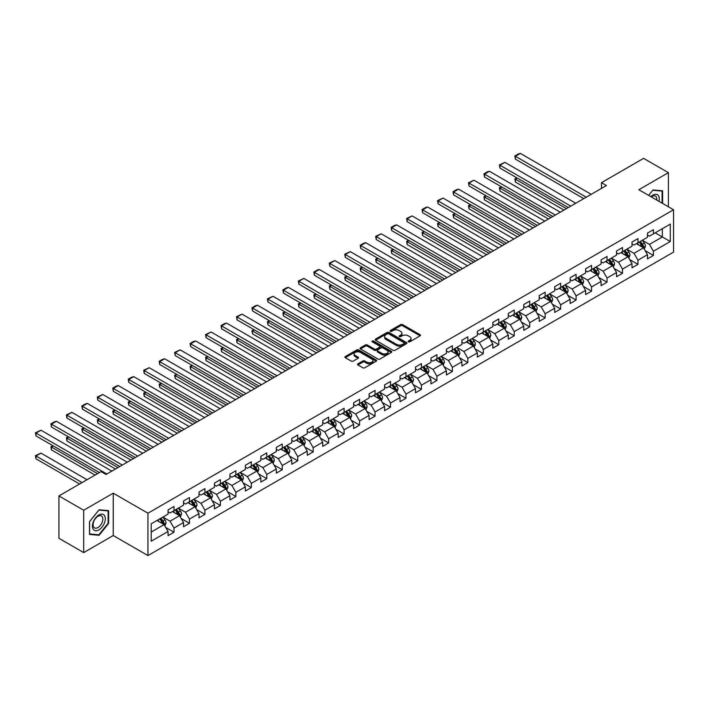 <?xml version="1.0" encoding="UTF-8"?>
<svg xmlns="http://www.w3.org/2000/svg" width="709" height="709" viewBox="0 0 709 709"><rect width="100%" height="100%" fill="white"/><g stroke="black" fill="none" stroke-linecap="round" stroke-linejoin="round"><path stroke-width="1.06" d="M408.393 341.818A0.966 0.558 0 0 0 409.758 341.818L420.091 335.844A1.374 0.798 0 0 0 420.499 335.286A1.374 0.798 0 0 0 420.091 334.719L402.579 324.607A1.374 0.798 0 0 0 400.629 324.607L390.296 330.58A0.966 0.558 0 0 0 391.652 331.369L392.99 330.598A4.405 2.544 0 0 1 399.22 330.598L400.682 331.44A4.405 2.544 0 0 1 401.968 333.23A4.405 2.544 0 0 1 400.682 335.029L399.344 335.809A0.966 0.558 0 0 0 400.709 336.589L402.047 335.818A4.405 2.544 0 0 1 408.269 335.818L409.731 336.66A4.405 2.544 0 0 1 411.016 338.459A4.405 2.544 0 0 1 409.731 340.258L408.393 341.029A0.966 0.558 0 0 0 408.393 341.818L408.393 341.029M357.912 363.823A1.374 0.798 0 0 0 357.513 364.382A1.374 0.798 0 0 0 357.912 364.949L362.831 367.785A1.374 0.798 0 0 0 364.772 367.785L376.257 361.156A1.374 0.798 0 0 0 376.656 360.597A1.374 0.798 0 0 0 376.257 360.03L358.745 349.918A1.374 0.798 0 0 0 356.795 349.918L345.31 356.547A1.374 0.798 0 0 0 344.911 357.114A1.374 0.798 0 0 0 345.31 357.673L351.247 361.103A1.374 0.798 0 0 0 353.197 361.103L358.107 358.267A1.374 0.798 0 0 0 358.515 357.699A1.374 0.798 0 0 0 358.107 357.141L355.165 355.439A3.678 2.127 0 0 1 354.083 353.933A3.678 2.127 0 0 1 356.361 351.974A3.678 2.127 0 0 1 360.376 352.435L371.906 359.091A3.678 2.127 0 0 1 372.978 360.597A3.678 2.127 0 0 1 370.71 362.556A3.678 2.127 0 0 1 366.695 362.095L364.772 360.987A1.374 0.798 0 0 0 362.831 360.987L357.912 363.823L357.912 364.949L362.831 362.131L362.831 360.987M113.245 493.189L83.697 510.241L58.918 495.937L58.918 538.291L83.697 552.595L113.245 535.543L147.942 555.572L147.942 513.219L113.245 493.189L113.245 535.543M668.392 206.78L668.392 172.668L638.853 189.728L673.55 209.758L147.942 513.219M668.392 172.668L643.612 158.364L601.48 182.683L601.48 188.408M58.918 495.937L101.05 471.609L106.004 474.472L606.434 185.545L601.48 182.683M393.087 350.317A1.374 0.798 0 0 0 395.037 350.317L406.523 343.688A1.374 0.798 0 0 0 406.922 343.121A1.374 0.798 0 0 0 406.523 342.562L389.002 332.45A1.374 0.798 0 0 0 387.061 332.45L375.575 339.079A1.374 0.798 0 0 0 375.176 339.638A1.374 0.798 0 0 0 375.575 340.205L393.087 350.317M372.606 342.022A0.966 0.558 0 0 1 373.581 342.163L391.368 352.426L379.909 359.046A1.374 0.798 0 0 1 377.959 359.046L360.447 348.934L360.447 347.809A1.374 0.798 0 0 0 360.039 348.376A1.374 0.798 0 0 0 360.447 348.934M360.447 347.809L365.357 344.973A1.374 0.798 0 0 1 367.306 344.973L374.405 349.076A1.374 0.798 0 0 0 376.355 349.076L379.616 347.197A1.374 0.798 0 0 0 380.015 346.63A1.374 0.798 0 0 0 379.616 346.072L372.216 341.8A0.966 0.558 0 0 1 373.581 341.011L391.386 351.292A1.374 0.798 0 0 1 391.793 351.859A1.374 0.798 0 0 1 391.386 352.417L391.386 351.292M147.942 555.572L673.55 252.112L673.55 209.758M165.729 527.443L174.006 532.22L174.006 528.045L183.525 522.551L183.525 526.725L189.471 523.295L189.471 519.112L198.99 513.617L198.99 517.8L204.936 514.362L204.936 510.188L214.455 504.693L214.455 508.867L220.402 505.437L220.402 501.254L229.92 495.759L229.92 499.942L235.867 496.504L235.867 492.33L245.385 486.835L245.385 491.009L251.332 487.579L251.332 483.396L260.85 477.901L260.85 482.085L266.797 478.646L266.797 474.472L276.315 468.977L276.315 473.151L282.262 469.721L282.262 465.538L291.78 460.044L291.78 464.227L297.727 460.788L297.727 456.614L307.245 451.119L307.245 455.293L313.192 451.863L313.192 447.68L322.71 442.186L322.71 446.369L328.657 442.93L328.657 438.756L338.175 433.261L338.175 437.435L344.122 434.005L344.122 429.831L353.64 424.337L353.64 428.511L359.587 425.072L359.587 420.898L369.105 415.403L369.105 419.586L375.052 416.148L375.052 411.973L384.57 406.479L384.57 410.653L390.517 407.223L390.517 403.04L400.036 397.545L400.036 401.728L405.982 398.29L405.982 394.115L415.501 388.621L415.501 392.795L421.447 389.365L421.447 385.182L430.966 379.687L430.966 383.87L436.912 380.432L436.912 376.257L446.431 370.763L446.431 374.937L452.377 371.507L452.377 367.324L461.896 361.829L461.896 366.012L467.843 362.574L467.843 358.399L477.361 352.905L477.361 357.079L483.308 353.649L483.308 349.466L492.826 343.971L492.826 348.154L498.773 344.716L498.773 340.542L508.291 335.047L508.291 339.221L514.238 335.791L514.238 331.608L523.756 326.113L523.756 330.297L529.703 326.858L529.703 322.684L539.221 317.189L539.221 321.363L545.168 317.933L545.168 313.75L554.686 308.264L554.686 312.439L560.633 309L560.633 304.826L570.151 299.331L570.151 303.505L576.098 300.075L576.098 295.901L585.616 290.406L585.616 294.581L591.563 291.151L591.563 286.968L601.081 281.473L601.081 285.656L607.028 282.217L607.028 278.043L616.546 272.548L616.546 276.723L622.493 273.293L622.493 269.11L632.011 263.615L632.011 267.798L637.958 264.36L637.958 260.185L647.477 254.691L647.477 258.865L653.423 255.435L653.423 251.252L670.28 241.521L670.28 224.124L662.348 228.706L662.348 236.948L670.28 241.521M174.006 532.22L168.06 535.658L168.06 531.475L151.212 541.206L151.212 523.809L168.06 514.078L168.06 509.895L174.006 506.465L174.006 510.64L183.525 505.145L183.525 500.971L189.471 497.532L189.471 501.715L198.99 496.22L198.99 492.037L204.936 488.607L204.936 492.782L214.455 487.287L214.455 483.113L220.402 479.674L220.402 483.857L229.92 478.362L229.92 474.179L235.867 470.749L235.867 474.924L245.385 469.429L245.385 465.255L251.332 461.825L251.332 465.999L260.85 460.504L260.85 456.33L266.797 452.891L266.797 457.075L276.315 451.58L276.315 447.397L282.262 443.967L282.262 448.141L291.78 442.646L291.78 438.472L297.727 435.034L297.727 439.217L307.245 433.722L307.245 429.539L313.192 426.109L313.192 430.283L322.71 424.788L322.71 420.614L328.657 417.176L328.657 421.359L338.175 415.864L338.175 411.681L344.122 408.251L344.122 412.425L353.64 406.931L353.64 402.756L359.587 399.318L359.587 403.501L369.105 398.006L369.105 393.823L375.052 390.393L375.052 394.567L384.57 389.073L384.57 384.898L390.517 381.46L390.517 385.643L400.036 380.148L400.036 375.965L405.982 372.535L405.982 376.709L415.501 371.215L415.501 367.04L421.447 363.602L421.447 367.785L430.966 362.29L430.966 358.107L436.912 354.677L436.912 358.851L446.431 353.357L446.431 349.183L452.377 345.753L452.377 349.927L461.896 344.432L461.896 340.258L467.843 336.819L467.843 341.002L477.361 335.508L477.361 331.325L483.308 327.895L483.308 332.069L492.826 326.574L492.826 322.4L498.773 318.961L498.773 323.144L508.291 317.65L508.291 313.467L514.238 310.037L514.238 314.211L523.756 308.716L523.756 304.542L529.703 301.103L529.703 305.287L539.221 299.792L539.221 295.609L545.168 292.179L545.168 296.353L554.686 290.858L554.686 286.684L560.633 283.245L560.633 287.429L570.151 281.934L570.151 277.751L576.098 274.321L576.098 278.495L585.616 273L585.616 268.826L591.563 265.388L591.563 269.571L601.081 264.076L601.081 259.893L607.028 256.463L607.028 260.637L616.546 255.143L616.546 250.968L622.493 247.53L622.493 251.713L632.011 246.218L632.011 242.035L637.958 238.605L637.958 242.779L647.477 237.285L647.477 233.11L653.423 229.681L653.423 233.855L670.28 224.124M172.42 511.561L179.563 515.682L170.045 521.177L162.91 517.056M168.06 511.783L170.045 512.935L174.006 510.64M170.045 521.177L174.006 528.045M179.563 515.682L183.525 522.551M187.885 502.628L195.028 506.749L185.51 512.244L178.376 508.123M183.525 502.858L185.51 504.002L189.471 501.715M185.51 512.244L189.471 519.112M195.028 506.749L198.99 513.617M203.35 493.703L210.493 497.824L200.975 503.319L193.841 499.198M198.99 493.934L200.975 495.077L204.936 492.782M200.975 503.319L204.936 510.188M210.493 497.824L214.455 504.693M218.815 484.77L225.958 488.891L216.44 494.386L209.306 490.265M214.455 485L216.44 486.144L220.402 483.857M216.44 494.386L220.402 501.254M225.958 488.891L229.92 495.759M234.28 475.845L241.423 479.966L231.905 485.461L224.771 481.34M229.92 476.076L231.905 477.219L235.867 474.924M231.905 485.461L235.867 492.33M241.423 479.966L245.385 486.835M249.745 466.912L256.888 471.033L247.37 476.528L240.236 472.407M245.385 467.142L247.37 468.286L251.332 465.999M247.37 476.528L251.332 483.396M256.888 471.033L260.85 477.901M265.21 457.987L272.353 462.108L262.835 467.603L255.701 463.482M260.85 458.218L262.835 459.361L266.797 457.075M262.835 467.603L266.797 474.472M272.353 462.108L276.315 468.977M280.675 449.054L287.819 453.175L278.3 458.67L271.166 454.549M276.315 449.284L278.3 450.428L282.262 448.141M278.3 458.67L282.262 465.538M287.819 453.175L291.78 460.044M296.14 440.129L303.284 444.251L293.765 449.745L286.631 445.624M291.78 440.36L293.765 441.503L297.727 439.217M293.765 449.745L297.727 456.614M303.284 444.251L307.245 451.119M311.606 431.196L318.749 435.317L309.23 440.812L302.096 436.691M307.245 431.426L309.23 432.57L313.192 430.283M309.23 440.812L313.192 447.68M318.749 435.317L322.71 442.186M327.071 422.272L334.214 426.393L324.695 431.887L317.561 427.766M322.71 422.502L324.695 423.645L328.657 421.359M324.695 431.887L328.657 438.756M334.214 426.393L338.175 433.261M342.536 413.347L349.679 417.468L340.16 422.963L333.026 418.842M338.175 413.569L340.16 414.721L344.122 412.425M340.16 422.963L344.122 429.831M349.679 417.468L353.64 424.337M358.001 404.414L365.144 408.535L355.626 414.029L348.491 409.908M353.64 404.644L355.626 405.787L359.587 403.501M355.626 414.029L359.587 420.898M365.144 408.535L369.105 415.403M373.466 395.489L380.609 399.61L371.091 405.105L363.956 400.984M369.105 395.711L371.091 396.863L375.052 394.567M371.091 405.105L375.052 411.973M380.609 399.61L384.57 406.479M388.931 386.556L396.074 390.677L386.556 396.171L379.421 392.05M384.57 386.786L386.556 387.929L390.517 385.643M386.556 396.171L390.517 403.04M396.074 390.677L400.036 397.545M404.396 377.631L411.539 381.752L402.021 387.247L394.886 383.126M400.036 377.862L402.021 379.005L405.982 376.709M402.021 387.247L405.982 394.115M411.539 381.752L415.501 388.621M419.861 368.698L427.004 372.819L417.486 378.314L410.351 374.192M415.501 368.928L417.486 370.071L421.447 367.785M417.486 378.314L421.447 385.182M427.004 372.819L430.966 379.687M435.326 359.773L442.469 363.894L432.951 369.389L425.817 365.268M430.966 360.004L432.951 361.147L436.912 358.851M432.951 369.389L436.912 376.257M442.469 363.894L446.431 370.763M450.791 350.84L457.934 354.961L448.416 360.456L441.282 356.335M446.431 351.07L448.416 352.213L452.377 349.927M448.416 360.456L452.377 367.324M457.934 354.961L461.896 361.829M466.256 341.915L473.399 346.036L463.881 351.531L456.747 347.41M461.896 342.146L463.881 343.289L467.843 341.002M463.881 351.531L467.843 358.399M473.399 346.036L477.361 352.905M481.721 332.982L488.864 337.103L479.346 342.598L472.212 338.477M477.361 333.212L479.346 334.356L483.308 332.069M479.346 342.598L483.308 349.466M488.864 337.103L492.826 343.971M497.186 324.057L504.329 328.178L494.811 333.673L487.677 329.552M492.826 324.288L494.811 325.431L498.773 323.144M494.811 333.673L498.773 340.542M504.329 328.178L508.291 335.047M512.651 315.124L519.794 319.245L510.276 324.74L503.133 320.619M508.291 315.354L510.276 316.498L514.238 314.211M510.276 324.74L514.238 331.608M519.794 319.245L523.756 326.113M528.116 306.199L535.26 310.32L525.741 315.815L518.598 311.694M523.756 306.43L525.741 307.573L529.703 305.287M525.741 315.815L529.703 322.684M535.26 310.32L539.221 317.189M543.581 297.275L550.725 301.396L541.206 306.891L534.063 302.77M539.221 297.496L541.206 298.649L545.168 296.353M541.206 306.891L545.168 313.75M550.725 301.396L554.686 308.264M559.046 288.341L566.19 292.462L556.671 297.957L549.528 293.836M554.686 288.572L556.671 289.715L560.633 287.429M556.671 297.957L560.633 304.826M566.19 292.462L570.151 299.331M574.512 279.417L581.655 283.538L572.136 289.033L564.993 284.912M570.151 279.638L572.136 280.791L576.098 278.495M572.136 289.033L576.098 295.901M581.655 283.538L585.616 290.406M589.977 270.483L597.12 274.605L587.601 280.099L580.458 275.978M585.616 270.714L587.601 271.857L591.563 269.571M587.601 280.099L591.563 286.968M597.12 274.605L601.081 281.473M605.442 261.559L612.585 265.68L603.067 271.175L595.923 267.054M601.081 261.789L603.067 262.933L607.028 260.637M603.067 271.175L607.028 278.043M612.585 265.68L616.546 272.548M620.907 252.626L628.05 256.747L618.532 262.241L611.388 258.12M616.546 252.856L618.532 253.999L622.493 251.713M618.532 262.241L622.493 269.11M628.05 256.747L632.011 263.615M636.372 243.701L643.515 247.822L633.997 253.317L626.853 249.196M632.011 243.931L633.997 245.075L637.958 242.779M633.997 253.317L637.958 260.185M643.515 247.822L647.477 254.691M655.213 232.827L662.348 236.948L649.462 244.383L642.319 240.262M647.477 234.998L649.462 236.141L653.423 233.855M649.462 244.383L653.423 251.252M83.697 510.241L83.697 552.595M151.212 532.051L164.098 524.607L156.955 520.486M164.098 524.607L168.06 531.475M645.146 250.649L653.423 255.435M629.681 259.583L637.958 264.36M614.216 268.507L622.493 273.293M598.75 277.441L607.028 282.217M583.285 286.365L591.563 291.151M567.82 295.298L576.098 300.075M552.355 304.223L560.633 309M536.89 313.156L545.168 317.933M521.425 322.081L529.703 326.858M505.96 331.014L514.238 335.791M490.495 339.939L498.773 344.716M475.03 348.872L483.308 353.649M459.565 357.797L467.843 362.574M444.1 366.721L452.377 371.507M428.635 375.655L436.912 380.432M413.17 384.579L421.447 389.365M397.705 393.513L405.982 398.29M382.24 402.437L390.517 407.223M366.775 411.371L375.052 416.148M351.309 420.295L359.587 425.072M335.844 429.229L344.122 434.005M320.379 438.153L328.657 442.93M304.914 447.087L313.192 451.863M289.449 456.011L297.727 460.788M273.984 464.944L282.262 469.721M258.519 473.869L266.797 478.646M243.054 482.794L251.332 487.579M227.589 491.727L235.867 496.504M212.124 500.651L220.402 505.437M196.659 509.585L204.936 514.362M181.194 518.509L189.471 523.295M662.596 203.43L662.596 190.818L653.033 189.968L648.664 195.392M89.502 534.444L99.065 535.304L108.628 523.402L108.628 510.648L99.065 509.789L89.502 521.691L89.502 534.444M108.131 523.118L108.628 523.402M98.055 534.719L99.065 535.304M408.774 341.951L409.731 341.401A4.405 2.544 0 0 0 411.016 339.602L411.016 338.459M401.968 333.23L401.968 334.382A4.405 2.544 0 0 1 400.682 336.181L399.725 336.731M420.091 334.719L420.091 335.844L402.579 325.759A1.374 0.798 0 0 0 400.629 325.759L390.677 331.502M406.523 342.562L406.523 343.688L389.002 333.593A1.374 0.798 0 0 0 387.061 333.593L375.593 340.214M404.086 343.519A0.966 0.558 0 0 0 404.086 342.731L388.709 333.85A0.966 0.558 0 0 0 387.353 333.85L385.935 334.666A4.405 2.544 0 0 0 384.65 336.465A4.405 2.544 0 0 0 385.935 338.264L396.446 344.326A4.405 2.544 0 0 0 402.677 344.326L404.086 343.519L404.086 344.663A0.966 0.558 0 0 0 404.369 344.264L404.369 343.121M384.65 336.465L384.65 337.608A4.405 2.544 0 0 0 385.935 339.407L385.935 338.264M404.086 344.663L402.677 345.478A4.405 2.544 0 0 1 396.446 345.478L385.935 339.407M360.464 348.943L365.357 346.125L365.357 344.973M380.015 346.63L380.015 347.782A1.374 0.798 0 0 1 379.616 348.341L376.355 350.219A1.374 0.798 0 0 1 374.405 350.219L367.306 346.125A1.374 0.798 0 0 0 365.357 346.125M381.779 353.33A3.678 2.127 0 0 0 385.793 353.791A3.678 2.127 0 0 0 388.062 351.832A3.678 2.127 0 0 0 386.981 350.326L382.922 347.977A1.374 0.798 0 0 0 380.972 347.977L377.72 349.865A1.374 0.798 0 0 0 377.312 350.423A1.374 0.798 0 0 0 377.72 350.99L381.779 353.33L381.779 354.473A3.678 2.127 0 0 0 385.793 354.934A3.678 2.127 0 0 0 388.062 352.976L388.062 351.832M377.312 350.423L377.312 351.567A1.374 0.798 0 0 0 377.72 352.134L377.72 350.99M381.779 354.473L377.72 352.134M372.978 360.597L372.978 361.741A3.678 2.127 0 0 1 370.71 363.699A3.678 2.127 0 0 1 366.695 363.238L364.772 362.131A1.374 0.798 0 0 0 362.831 362.131M354.083 353.933L354.083 355.085A3.678 2.127 0 0 0 355.165 356.583L355.165 355.439M358.107 357.141L358.107 358.267L355.165 356.583M376.257 360.03L376.257 361.156L358.745 351.061A1.374 0.798 0 0 0 356.795 351.061L345.327 357.682L345.31 356.547M644.295 249.178L645.474 246.209A3.713 2.145 -120 0 0 644.286 243.045L642.239 240.307M638.676 245.03L637.285 243.169M566.438 208.641L515.408 179.182L515.408 182.045L563.956 210.077M639.172 242.088L641.22 244.818A3.713 2.145 60 0 1 642.283 247.051L643.471 246.36A3.713 2.145 -120 0 0 642.407 244.126L640.36 241.397M639.429 241.937L641.698 244.968A1.897 1.09 60 0 1 642.044 245.544L643.471 246.36M517.295 178.092L515.408 179.182L514.867 178.872L516.746 177.782M515.408 182.045L514.867 178.872M586.263 197.199L515.408 156.29L515.408 159.153L583.782 198.626M591.217 194.337L520.371 153.428L515.408 156.29L514.867 155.971L518.332 153.968L520.371 153.428M515.408 159.153L514.867 155.971M661.488 190.721L662.1 191.076L662.1 203.146M648.682 195.4L652.829 190.242L662.1 191.076M658.962 201.338A9.111 5.264 120 0 0 657.385 194.709A9.111 5.264 120 0 0 650.862 196.659M656.756 200.062A6.904 3.979 120 0 0 655.373 196.109A6.904 3.979 120 0 0 651.261 196.889M98.87 529.871A9.111 5.264 120 0 0 105.313 518.713A9.111 5.264 120 0 0 98.87 514.991A9.111 5.264 120 0 0 92.427 526.149A9.111 5.264 120 0 0 98.87 529.871M97.966 527.54A6.904 3.979 120 0 0 102.468 521.461A6.904 3.979 120 0 0 101.414 515.939A6.904 3.979 120 0 0 97.966 516.276A6.904 3.979 120 0 0 93.455 522.356A6.904 3.979 120 0 0 94.51 527.886A6.904 3.979 120 0 0 97.966 527.54M89.6 521.602L98.87 510.072L108.131 510.905L108.131 523.26L98.87 534.79L89.6 533.966L89.6 521.602M107.52 510.551L108.131 510.905M628.83 258.103L630.009 255.134A3.713 2.145 -120 0 0 628.821 251.97L626.774 249.24M623.211 253.955L621.82 252.103M550.973 217.574L499.942 188.115L499.942 190.978L548.491 219.001M623.707 251.013L625.755 253.742A3.713 2.145 60 0 1 626.818 255.976L628.006 255.293A3.713 2.145 -120 0 0 626.942 253.06L624.895 250.33M623.964 250.862L626.233 253.893A1.897 1.09 60 0 1 626.579 254.469L628.006 255.293M501.83 187.025L499.942 188.115L499.402 187.796L501.281 186.706M499.942 190.978L499.402 187.796M613.365 267.036L614.543 264.067A3.713 2.145 -120 0 0 613.356 260.903L611.309 258.165M607.746 262.888L606.355 261.027M535.508 226.499L484.477 197.04L484.477 199.903L533.026 227.935M608.242 259.946L610.289 262.676A3.713 2.145 60 0 1 611.353 264.909L612.541 264.218A3.713 2.145 -120 0 0 611.477 261.984L609.43 259.255M608.499 259.795L610.768 262.826A1.897 1.09 60 0 1 611.114 263.393L612.541 264.218M486.365 195.95L484.477 197.04L483.937 196.73L485.816 195.64M484.477 199.903L483.937 196.73M570.798 206.124L499.942 165.215L499.942 168.077L568.317 207.551M575.752 203.261L504.905 162.361L499.942 165.215L499.402 164.905L504.905 162.361M499.942 168.077L499.402 164.905M555.333 215.049L484.477 174.148L484.477 177.011L552.852 216.484M560.287 212.195L489.44 171.286L484.477 174.148L483.937 173.829L487.402 171.826L489.44 171.286M484.477 177.011L483.937 173.829M597.9 275.961L599.078 272.992A3.713 2.145 -120 0 0 597.891 269.828L595.844 267.098M592.281 271.813L590.889 269.961M520.043 235.432L469.012 205.973L469.012 208.836L517.561 236.859M592.777 268.871L594.824 271.6A3.713 2.145 60 0 1 595.888 273.834L597.075 273.151A3.713 2.145 -120 0 0 596.012 270.918L593.965 268.188M593.034 268.72L595.303 271.751A1.897 1.09 60 0 1 595.649 272.327L597.075 273.151M470.9 204.883L469.012 205.973L468.472 205.654L470.351 204.564M469.012 208.836L468.472 205.654M582.435 284.894L583.613 281.916A3.713 2.145 -120 0 0 582.426 278.752L580.379 276.023M576.816 280.746L575.424 278.885M504.578 244.357L453.547 214.898L453.547 217.76L502.096 245.784M577.312 277.804L579.359 280.534A3.713 2.145 60 0 1 580.423 282.767L581.61 282.076A3.713 2.145 -120 0 0 580.547 279.842L578.5 277.113M577.569 277.653L579.838 280.684A1.897 1.09 60 0 1 580.184 281.251L581.61 282.076M455.435 213.808L453.547 214.898L453.007 214.588L454.886 213.498M453.547 217.76L453.007 214.588M566.97 293.818L568.148 290.85A3.713 2.145 -120 0 0 566.961 287.686L564.922 284.956M561.351 289.671L559.959 287.819M489.113 253.281L438.082 223.831L438.082 226.685L486.631 254.717M561.847 286.728L563.894 289.458A3.713 2.145 60 0 1 564.958 291.691L566.145 291.009A3.713 2.145 -120 0 0 565.082 288.776L563.035 286.037M562.104 286.578L564.373 289.609A1.897 1.09 60 0 1 564.719 290.185L566.145 291.009M439.97 222.741L438.082 223.831L437.542 223.512L439.42 222.422M438.082 226.685L437.542 223.512M539.868 223.982L469.012 183.073L469.012 185.935L537.387 225.409M544.822 221.119L473.975 180.21L469.012 183.073L468.472 182.762L473.975 180.21M469.012 185.935L468.472 182.762M524.403 232.906L453.547 192.006L453.547 194.869L521.921 234.342M529.357 230.044L458.51 189.143L453.547 192.006L453.007 191.687L456.472 189.684L458.51 189.143M453.547 194.869L453.007 191.687M508.938 241.84L438.082 200.931L438.082 203.793L506.456 243.267M513.892 238.977L443.045 198.068L438.082 200.931L437.542 200.62L443.045 198.068M438.082 203.793L437.542 200.62M551.505 302.752L552.683 299.774A3.713 2.145 -120 0 0 551.496 296.61L549.457 293.881M545.886 298.595L544.494 296.743M473.647 262.215L422.617 232.756L422.617 235.618L471.166 263.642M546.382 295.653L548.429 298.392A3.713 2.145 60 0 1 549.493 300.625L550.68 299.934A3.713 2.145 -120 0 0 549.617 297.7L547.57 294.971M546.639 295.511L548.908 298.533A1.897 1.09 60 0 1 549.253 299.109L550.68 299.934M424.505 231.666L422.617 232.756L422.077 232.437L423.955 231.356M422.617 235.618L422.077 232.437M493.473 250.764L422.617 209.864L422.617 212.727L490.991 252.2M498.427 247.902L427.58 207.001L422.617 209.864L422.077 209.545L425.542 207.542L427.58 207.001M422.617 212.727L422.077 209.545M536.039 311.676L537.218 308.707A3.713 2.145 -120 0 0 536.031 305.544L533.992 302.814M530.421 307.529L529.029 305.676M458.182 271.139L407.152 241.68L407.152 244.543L455.701 272.575M530.917 304.586L532.964 307.316A3.713 2.145 60 0 1 534.028 309.549L535.215 308.867A3.713 2.145 -120 0 0 534.152 306.634L532.104 303.895M531.174 304.436L533.443 307.467A1.897 1.09 60 0 1 533.788 308.043L535.215 308.867M409.04 240.599L407.152 241.68L406.611 241.37L408.49 240.28M407.152 244.543L406.611 241.37M478.008 259.698L407.152 218.789L407.152 221.651L475.526 261.125M482.962 256.835L412.115 215.926L407.152 218.789L406.611 218.478L412.115 215.926M407.152 221.651L406.611 218.478M520.574 320.61L521.753 317.632A3.713 2.145 -120 0 0 520.566 314.468L518.527 311.738M514.956 316.453L513.564 314.601M442.717 280.073L391.687 250.614L391.687 253.476L440.236 281.5M515.452 313.511L517.499 316.249A3.713 2.145 60 0 1 518.563 318.483L519.75 317.792A3.713 2.145 -120 0 0 518.687 315.558L516.639 312.829M515.709 313.36L517.978 316.391A1.897 1.09 60 0 1 518.323 316.967L519.75 317.792M393.575 249.524L391.687 250.614L391.146 250.295L393.025 249.213M391.687 253.476L391.146 250.295M462.543 268.622L391.687 227.722L391.687 230.585L460.061 270.058M467.497 265.76L396.65 224.859L391.687 227.722L391.146 227.403L394.612 225.4L396.65 224.859M391.687 230.585L391.146 227.403M505.109 329.534L506.288 326.565A3.713 2.145 -120 0 0 505.1 323.401L503.062 320.672M499.49 325.387L498.099 323.534M427.252 288.997L376.222 259.538L376.222 262.401L424.771 290.433M499.987 322.444L502.034 325.174A3.713 2.145 60 0 1 503.098 327.407L504.285 326.725A3.713 2.145 -120 0 0 503.222 324.492L501.174 321.753M500.244 322.294L502.513 325.325A1.897 1.09 60 0 1 502.858 325.901L504.285 326.725M378.11 258.457L376.222 259.538L375.681 259.228L377.56 258.138M376.222 262.401L375.681 259.228M447.078 277.556L376.222 236.646L376.222 239.509L444.596 278.983M452.032 274.693L381.185 233.784L376.222 236.646L375.681 236.336L381.185 233.784M376.222 239.509L375.681 236.336M489.644 338.459L490.823 335.49A3.713 2.145 -120 0 0 489.635 332.326L487.597 329.596M484.025 334.311L482.634 332.459M411.787 297.931L360.757 268.472L360.757 271.334L409.306 299.358M484.522 331.369L486.569 334.099A3.713 2.145 60 0 1 487.632 336.341L488.82 335.649A3.713 2.145 -120 0 0 487.757 333.416L485.709 330.686M484.779 331.218L487.048 334.249A1.897 1.09 60 0 1 487.393 334.825L488.82 335.649M362.645 267.382L360.757 268.472L360.216 268.153L362.095 267.071M360.757 271.334L360.216 268.153M431.613 286.48L360.757 245.58L360.757 248.434L429.131 287.916M436.567 283.618L365.72 242.717L360.757 245.58L360.216 245.261L363.682 243.258L365.72 242.717M360.757 248.434L360.216 245.261M474.179 347.392L475.358 344.423A3.713 2.145 -120 0 0 474.17 341.259L472.132 338.53M468.56 343.245L467.169 341.383M396.322 306.855L345.292 277.396L345.292 280.259L393.841 308.291M469.057 340.302L471.104 343.032A3.713 2.145 60 0 1 472.167 345.265L473.355 344.583A3.713 2.145 -120 0 0 472.291 342.341L470.244 339.611M469.314 340.152L471.582 343.183A1.897 1.09 60 0 1 471.928 343.759L473.355 344.583M347.18 276.315L345.292 277.396L344.751 277.086L346.63 275.996M345.292 280.259L344.751 277.086M416.148 295.414L345.292 254.504L345.292 257.367L413.666 296.841M421.102 292.551L350.255 251.642L345.292 254.504L344.751 254.194L350.255 251.642M345.292 257.367L344.751 254.194M458.714 356.317L459.893 353.348A3.713 2.145 -120 0 0 458.705 350.184L456.667 347.454M453.095 352.169L451.704 350.317M380.857 315.789L329.827 286.33L329.827 289.192L378.376 317.215M453.592 349.227L455.639 351.956A3.713 2.145 60 0 1 456.702 354.199L457.89 353.507A3.713 2.145 -120 0 0 456.826 351.274L454.779 348.544M453.849 349.076L456.117 352.107A1.897 1.09 60 0 1 456.463 352.683L457.89 353.507M331.715 285.24L329.827 286.33L329.286 286.011L331.165 284.929M329.827 289.192L329.286 286.011M400.682 304.338L329.827 263.429L329.827 266.292L398.201 305.774M405.637 301.476L334.79 260.575L329.827 263.429L329.286 263.119L334.79 260.575M329.827 266.292L329.286 263.119M443.249 365.25L444.428 362.281A3.713 2.145 -120 0 0 443.24 359.117L441.202 356.379M437.63 361.103L436.239 359.241M365.392 324.713L314.362 295.254L314.362 298.117L362.911 326.149M438.127 358.16L440.174 360.89A3.713 2.145 60 0 1 441.237 363.123L442.425 362.441A3.713 2.145 -120 0 0 441.361 360.199L439.314 357.469M438.384 358.01L440.652 361.041A1.897 1.09 60 0 1 440.998 361.617L442.425 362.441M316.249 294.173L314.362 295.254L313.821 294.944L315.7 293.854M314.362 298.117L313.821 294.944M385.217 313.272L314.362 272.362L314.362 275.225L382.736 314.699M390.172 310.409L319.325 269.5L314.362 272.362L313.821 272.043L317.286 270.04L319.325 269.5M314.362 275.225L313.821 272.043M427.784 374.175L428.963 371.206A3.713 2.145 -120 0 0 427.775 368.042L425.737 365.312M422.165 370.027L420.774 368.175M349.927 333.647L298.897 304.188L298.897 307.05L347.445 335.073M422.661 367.085L424.709 369.814A3.713 2.145 60 0 1 425.772 372.048L426.96 371.365A3.713 2.145 -120 0 0 425.896 369.132L423.849 366.402M422.918 366.934L425.187 369.965A1.897 1.09 60 0 1 425.533 370.541L426.96 371.365M300.784 303.097L298.897 304.188L298.356 303.869L300.235 302.778M298.897 307.05L298.356 303.869M369.752 322.196L298.897 281.287L298.897 284.149L367.271 323.623M374.707 319.334L303.86 278.433L298.897 281.287L298.356 280.977L303.86 278.433M298.897 284.149L298.356 280.977M412.319 383.108L413.498 380.139A3.713 2.145 -120 0 0 412.31 376.975L410.272 374.237M406.7 378.961L405.309 377.099M334.462 342.571L283.432 313.112L283.432 315.975L331.98 344.007M407.196 376.018L409.244 378.748A3.713 2.145 60 0 1 410.307 380.981L411.495 380.29A3.713 2.145 -120 0 0 410.431 378.057L408.384 375.327M407.453 375.867L409.722 378.898A1.897 1.09 60 0 1 410.068 379.475L411.495 380.29M285.319 312.022L283.432 313.112L282.891 312.802L284.77 311.712M283.432 315.975L282.891 312.802M354.287 331.121L283.432 290.22L283.432 293.083L351.806 332.556M359.241 328.267L288.395 287.358L283.432 290.22L282.891 289.901L286.356 287.898L288.395 287.358M283.432 293.083L282.891 289.901M396.854 392.033L398.033 389.064A3.713 2.145 -120 0 0 396.845 385.9L394.807 383.17M391.235 387.885L389.844 386.033M318.997 351.504L267.967 322.046L267.967 324.908L316.515 352.931M391.731 384.943L393.779 387.672A3.713 2.145 60 0 1 394.842 389.906L396.03 389.223A3.713 2.145 -120 0 0 394.966 386.99L392.919 384.26M391.988 384.792L394.257 387.823A1.897 1.09 60 0 1 394.603 388.399L396.03 389.223M269.854 320.955L267.967 322.046L267.426 321.726L269.305 320.636M267.967 324.908L267.426 321.726M338.822 340.054L267.967 299.145L267.967 302.007L336.341 341.481M343.776 337.192L272.93 296.282L267.967 299.145L267.426 298.835L272.93 296.282M267.967 302.007L267.426 298.835M381.389 400.966L382.568 397.988A3.713 2.145 -120 0 0 381.38 394.833L379.342 392.095M375.77 396.818L374.379 394.957M303.532 360.429L252.501 330.97L252.501 333.833L301.05 361.856M376.266 393.876L378.314 396.606A3.713 2.145 60 0 1 379.377 398.839L380.565 398.148A3.713 2.145 -120 0 0 379.501 395.914L377.454 393.185M376.523 393.725L378.792 396.756A1.897 1.09 60 0 1 379.138 397.324L380.565 398.148M254.389 329.88L252.501 330.97L251.961 330.66L253.84 329.57M252.501 333.833L251.961 330.66M323.357 348.979L252.501 308.078L252.501 310.941L320.876 350.414M328.311 346.125L257.464 305.216L252.501 308.078L251.961 307.759L255.426 305.756L257.464 305.216M252.501 310.941L251.961 307.759M365.924 409.891L367.102 406.922A3.713 2.145 -120 0 0 365.915 403.758L363.877 401.028M360.305 405.743L358.914 403.891M288.067 369.362L237.036 339.903L237.036 342.757L285.585 370.789M360.801 402.801L362.848 405.53A3.713 2.145 60 0 1 363.912 407.764L365.1 407.081A3.713 2.145 -120 0 0 364.036 404.848L361.989 402.109M361.058 402.65L363.327 405.681A1.897 1.09 60 0 1 363.673 406.257L365.1 407.081M238.924 338.813L237.036 339.903L236.496 339.584L238.375 338.494M237.036 342.757L236.496 339.584M307.892 357.912L237.036 317.003L237.036 319.865L305.411 359.339M312.846 355.049L241.999 314.14L237.036 317.003L236.496 316.693L241.999 314.14M237.036 319.865L236.496 316.693M350.459 418.824L351.637 415.846A3.713 2.145 -120 0 0 350.45 412.682L348.411 409.953M344.84 414.676L343.448 412.815M272.602 378.287L221.571 348.828L221.571 351.691L270.12 379.714M345.336 411.725L347.383 414.464A3.713 2.145 60 0 1 348.447 416.697L349.634 416.006A3.713 2.145 -120 0 0 348.571 413.772L346.524 411.043M345.593 411.583L347.862 414.605A1.897 1.09 60 0 1 348.208 415.182L349.634 416.006M223.459 347.738L221.571 348.828L221.031 348.509L222.91 347.428M221.571 351.691L221.031 348.509M292.427 366.837L221.571 325.936L221.571 328.799L289.946 368.272M297.381 363.974L226.534 323.074L221.571 325.936L221.031 325.617L224.496 323.614L226.534 323.074M221.571 328.799L221.031 325.617M334.994 427.749L336.172 424.78A3.713 2.145 -120 0 0 334.985 421.616L332.946 418.886M329.375 423.601L327.983 421.749M257.137 387.211L206.106 357.753L206.106 360.615L254.655 388.647M329.871 420.659L331.918 423.388A3.713 2.145 60 0 1 332.982 425.622L334.169 424.939A3.713 2.145 -120 0 0 333.106 422.706L331.059 419.967M330.128 420.508L332.397 423.539A1.897 1.09 60 0 1 332.743 424.115L334.169 424.939M207.994 356.671L206.106 357.753L205.566 357.442L207.445 356.352M206.106 360.615L205.566 357.442M276.962 375.77L206.106 334.861L206.106 337.723L274.48 377.197M281.916 372.907L211.069 331.998L206.106 334.861L205.566 334.551L211.069 331.998M206.106 337.723L205.566 334.551M319.529 436.682L320.707 433.704A3.713 2.145 -120 0 0 319.52 430.54L317.481 427.811M313.91 432.525L312.518 430.673M241.672 396.145L190.641 366.686L190.641 369.549L239.19 397.572M314.406 429.583L316.453 432.322A3.713 2.145 60 0 1 317.517 434.555L318.704 433.864A3.713 2.145 -120 0 0 317.641 431.63L315.594 428.901M314.663 429.441L316.932 432.463A1.897 1.09 60 0 1 317.277 433.039L318.704 433.864M192.529 365.596L190.641 366.686L190.101 366.367L191.979 365.286M190.641 369.549L190.101 366.367M261.497 384.695L190.641 343.794L190.641 346.657L259.015 386.13M266.451 381.832L195.604 340.932L190.641 343.794L190.101 343.475L193.566 341.472L195.604 340.932M190.641 346.657L190.101 343.475M304.064 445.606L305.242 442.638A3.713 2.145 -120 0 0 304.055 439.474L302.016 436.744M298.445 441.459L297.053 439.607M226.206 405.069L175.176 375.61L175.176 378.473L223.725 406.505M298.941 438.517L300.988 441.246A3.713 2.145 60 0 1 302.052 443.479L303.239 442.797A3.713 2.145 -120 0 0 302.176 440.564L300.129 437.825M299.198 438.366L301.467 441.397A1.897 1.09 60 0 1 301.812 441.973L303.239 442.797M177.064 374.529L175.176 375.61L174.636 375.3L176.523 374.21M175.176 378.473L174.636 375.3M246.032 393.628L175.176 352.719L175.176 355.581L243.55 395.055M250.986 390.765L180.139 349.856L175.176 352.719L174.636 352.408L180.139 349.856M175.176 355.581L174.636 352.408M288.598 454.531L289.777 451.562A3.713 2.145 -120 0 0 288.59 448.398L286.551 445.669M282.98 450.383L281.588 448.531M210.741 414.003L159.711 384.544L159.711 387.406L208.26 415.43M283.476 447.441L285.523 450.171A3.713 2.145 60 0 1 286.587 452.413L287.774 451.722A3.713 2.145 -120 0 0 286.711 449.488L284.663 446.759M283.733 447.29L286.002 450.321A1.897 1.09 60 0 1 286.347 450.897L287.774 451.722M161.599 383.454L159.711 384.544L159.171 384.225L161.058 383.144M159.711 387.406L159.171 384.225M230.567 402.552L159.711 361.652L159.711 364.506L228.085 403.988M235.521 399.69L164.674 358.789L159.711 361.652L159.171 361.333L162.636 359.33L164.674 358.789M159.711 364.506L159.171 361.333M273.133 463.464L274.312 460.495A3.713 2.145 -120 0 0 273.125 457.332L271.086 454.602M267.515 459.317L266.123 457.456M195.276 422.927L144.246 393.468L144.246 396.331L192.795 424.363M268.011 456.374L270.058 459.104A3.713 2.145 60 0 1 271.122 461.337L272.309 460.655A3.713 2.145 -120 0 0 271.246 458.413L269.198 455.683M268.268 456.224L270.537 459.255A1.897 1.09 60 0 1 270.882 459.831L272.309 460.655M146.134 392.387L144.246 393.468L143.705 393.158L145.593 392.068M144.246 396.331L143.705 393.158M215.102 411.486L144.246 370.577L144.246 373.439L212.62 412.913M220.056 408.623L149.209 367.714L144.246 370.577L143.705 370.266L149.209 367.714M144.246 373.439L143.705 370.266M257.668 472.389L258.847 469.42A3.713 2.145 -120 0 0 257.668 466.256L255.621 463.526M252.049 468.241L250.658 466.389M179.811 431.861L128.781 402.402L128.781 405.264L177.33 433.288M252.546 465.299L254.593 468.029A3.713 2.145 60 0 1 255.657 470.271L256.844 469.58A3.713 2.145 -120 0 0 255.781 467.346L253.733 464.617M252.803 465.148L255.072 468.179A1.897 1.09 60 0 1 255.417 468.755L256.844 469.58M130.669 401.312L128.781 402.402L128.24 402.083L130.128 401.002M128.781 405.264L128.24 402.083M199.637 420.41L128.781 379.51L128.781 382.364L197.155 421.846M204.591 417.548L133.744 376.647L128.781 379.51L128.24 379.191L131.706 377.188L133.744 376.647M128.781 382.364L128.24 379.191M242.203 481.322L243.382 478.353A3.713 2.145 -120 0 0 242.203 475.19L240.156 472.451M236.584 477.175L235.193 475.314M164.346 440.785L113.316 411.326L113.316 414.189L161.865 442.221M237.081 474.232L239.128 476.962A3.713 2.145 60 0 1 240.191 479.195L241.379 478.513A3.713 2.145 -120 0 0 240.316 476.271L238.268 473.541M237.338 474.082L239.607 477.113A1.897 1.09 60 0 1 239.952 477.689L241.379 478.513M115.204 410.245L113.316 411.326L112.775 411.016L114.663 409.926M113.316 414.189L112.775 411.016M184.172 429.344L113.316 388.435L113.316 391.297L181.69 430.771M189.126 426.481L118.279 385.572L113.316 388.435L112.775 388.115L116.241 386.113L118.279 385.572M113.316 391.297L112.775 388.115M226.738 490.247L227.917 487.278A3.713 2.145 -120 0 0 226.738 484.114L224.691 481.384M221.119 486.099L219.728 484.247M148.881 449.719L97.851 420.26L97.851 423.122L146.4 451.146M221.616 483.157L223.663 485.887A3.713 2.145 60 0 1 224.726 488.12L225.914 487.438A3.713 2.145 -120 0 0 224.85 485.204L222.803 482.474M221.873 483.006L224.141 486.037A1.897 1.09 60 0 1 224.487 486.613L225.914 487.438M99.739 419.17L97.851 420.26L97.31 419.941L99.198 418.851M97.851 423.122L97.31 419.941M168.707 438.268L97.851 397.359L97.851 400.222L166.225 439.695M173.661 435.406L102.814 394.505L97.851 397.359L97.31 397.049L102.814 394.505M97.851 400.222L97.31 397.049M211.273 499.18L212.452 496.211A3.713 2.145 -120 0 0 211.273 493.047L209.226 490.309M205.654 495.033L204.263 493.172M133.416 458.643L82.395 429.184L82.395 432.047L130.935 460.079M206.151 492.09L208.198 494.82A3.713 2.145 60 0 1 209.261 497.053L210.449 496.362A3.713 2.145 -120 0 0 209.385 494.129L207.338 491.399M206.408 491.94L208.676 494.971A1.897 1.09 60 0 1 209.022 495.547L210.449 496.362M84.274 428.094L82.395 429.184L81.845 428.874L83.733 427.784M82.395 432.047L81.845 428.874M153.241 447.193L82.395 406.292L82.395 409.155L150.76 448.629M158.196 444.339L87.349 403.43L82.395 406.292L81.845 405.973L85.31 403.97L87.349 403.43M82.395 409.155L81.845 405.973M195.808 508.105L196.987 505.136A3.713 2.145 -120 0 0 195.808 501.972L193.761 499.242M190.189 503.957L188.798 502.105M117.951 467.577L66.93 438.118L66.93 440.98L115.47 469.004M190.686 501.015L192.733 503.744A3.713 2.145 60 0 1 193.796 505.978L194.984 505.295A3.713 2.145 -120 0 0 193.92 503.062L191.873 500.332M190.943 500.864L193.211 503.895A1.897 1.09 60 0 1 193.557 504.471L194.984 505.295M68.808 437.028L66.93 438.118L66.38 437.799L68.268 436.709M66.93 440.98L66.38 437.799M137.776 456.126L66.93 415.217L66.93 418.08L135.295 457.553M142.731 453.264L71.884 412.354L66.93 415.217L66.38 414.907L71.884 412.354M66.93 418.08L66.38 414.907M180.343 517.038L181.522 514.06A3.713 2.145 -120 0 0 180.343 510.905L178.296 508.167M174.724 512.891L173.333 511.029M97.532 473.639L51.465 447.042L51.465 449.905L95.05 475.074M175.22 509.948L177.268 512.678A3.713 2.145 60 0 1 178.331 514.911L179.519 514.22A3.713 2.145 -120 0 0 178.455 511.987L176.408 509.257M175.477 509.798L177.746 512.829A1.897 1.09 60 0 1 178.092 513.396L179.519 514.22M53.343 445.952L51.465 447.042L50.915 446.732L52.803 445.642M51.465 449.905L50.915 446.732M122.311 465.051L51.465 424.15L51.465 427.013L119.83 466.487M127.265 462.197L56.419 421.288L51.465 424.15L50.915 423.831L54.38 421.828L56.419 421.288M51.465 427.013L50.915 423.831M164.878 525.963L166.057 522.994A3.713 2.145 -120 0 0 164.878 519.83L162.831 517.1M82.067 482.572L35.999 455.976L40.954 453.113L87.021 479.709M159.259 521.815L157.868 519.963M35.999 458.829L35.45 455.657L35.999 455.976L35.999 458.829L79.585 483.999M159.755 518.873L161.803 521.602A3.713 2.145 60 0 1 162.866 523.836L164.054 523.153A3.713 2.145 -120 0 0 162.99 520.92L160.943 518.19M160.012 518.722L162.281 521.753A1.897 1.09 60 0 1 162.627 522.329L164.054 523.153M35.45 455.657L40.954 453.113M106.846 473.984L35.999 433.075L35.999 435.938L99.411 472.549M111.8 471.122L40.954 430.212L35.999 433.075L35.45 432.765L40.954 430.212M35.999 435.938L35.45 432.765M409.731 341.401L409.731 340.258M399.344 336.589L399.344 335.809M400.682 336.181L400.682 335.029M390.296 331.369L390.296 330.58M400.629 325.759L400.629 324.607M402.579 325.759L402.579 324.607M375.575 340.205L375.575 339.079M387.061 333.593L387.061 332.45M389.002 333.593L389.002 332.45M396.446 345.478L396.446 344.326M402.677 345.478L402.677 344.326M367.306 346.125L367.306 344.973M374.405 350.219L374.405 349.076M376.355 350.219L376.355 349.076M379.616 348.341L379.616 347.197M373.581 342.163L373.581 341.011M364.772 362.131L364.772 360.987M366.695 363.238L366.695 362.095M356.795 351.061L356.795 349.918M358.745 351.061L358.745 349.918M643.143 247.609L645.447 246.28M642.407 244.126L644.286 243.045M639.766 245.66L641.22 244.818M627.678 256.534L629.982 255.205M626.942 253.06L628.821 251.97M624.301 254.584L625.755 253.742M612.213 265.467L614.517 264.138M611.477 261.984L613.356 260.903M608.836 263.509L610.289 262.676M596.748 274.392L599.052 273.062M596.012 270.918L597.891 269.828M593.371 272.442L594.824 271.6M581.283 283.325L583.587 281.996M580.547 279.842L582.426 278.752M577.906 281.367L579.359 280.534M565.817 292.25L568.122 290.92M565.082 288.776L566.961 287.686M562.441 290.3L563.894 289.458M550.352 301.183L552.657 299.845M549.617 297.7L551.496 296.61M546.976 299.225L548.429 298.392M534.887 310.108L537.192 308.778M534.152 306.634L536.031 305.544M531.511 308.158L532.964 307.316M519.422 319.041L521.727 317.703M518.687 315.558L520.566 314.468M516.046 317.083L517.499 316.249M503.957 327.966L506.261 326.636M503.222 324.492L505.1 323.401M500.581 326.016L502.034 325.174M488.492 336.89L490.796 335.561M487.757 333.416L489.635 332.326M485.116 334.94L486.569 334.099M473.027 345.824L475.331 344.494M472.291 342.341L474.17 341.259M469.65 343.874L471.104 343.032M457.562 354.748L459.866 353.419M456.826 351.274L458.705 350.184M454.185 352.798L455.639 351.956M442.097 363.682L444.401 362.352M441.361 360.199L443.24 359.117M438.72 361.732L440.174 360.89M426.632 372.606L428.936 371.277M425.896 369.132L427.775 368.042M423.255 370.656L424.709 369.814M411.167 381.539L413.471 380.21M410.431 378.057L412.31 376.975M407.79 379.581L409.244 378.748M395.702 390.464L398.006 389.135M394.966 386.99L396.845 385.9M392.325 388.514L393.779 387.672M380.237 399.397L382.541 398.068M379.501 395.914L381.38 394.833M376.86 397.439L378.314 396.606M364.772 408.322L367.076 406.993M364.036 404.848L365.915 403.758M361.395 406.372L362.848 405.53M349.307 417.255L351.611 415.926M348.571 413.772L350.45 412.682M345.93 415.297L347.383 414.464M333.842 426.18L336.146 424.851M333.106 422.706L334.985 421.616M330.465 424.23L331.918 423.388M318.376 435.113L320.69 433.775M317.641 431.63L319.52 430.54M315 433.155L316.453 432.322M302.911 444.038L305.224 442.708M302.176 440.564L304.055 439.474M299.535 442.088L300.988 441.246M287.446 452.971L289.759 451.633M286.711 449.488L288.59 448.398M284.07 451.013L285.523 450.171M271.981 461.896L274.294 460.566M271.246 458.413L273.125 457.332M268.605 459.946L270.058 459.104M256.516 470.82L258.829 469.491M255.781 467.346L257.668 466.256M253.14 468.871L254.593 468.029M241.051 479.754L243.364 478.424M240.316 476.271L242.203 475.19M237.675 477.804L239.128 476.962M225.586 488.678L227.899 487.349M224.85 485.204L226.738 484.114M222.209 486.729L223.663 485.887M210.121 497.612L212.434 496.282M209.385 494.129L211.273 493.047M206.744 495.653L208.198 494.82M194.656 506.536L196.969 505.207M193.92 503.062L195.808 501.972M191.279 504.586L192.733 503.744M179.191 515.47L181.504 514.14M178.455 511.987L180.343 510.905M175.814 513.511L177.268 512.678M163.735 524.394L166.039 523.065M162.99 520.92L164.878 519.83M160.349 522.444L161.803 521.602"/></g></svg>
